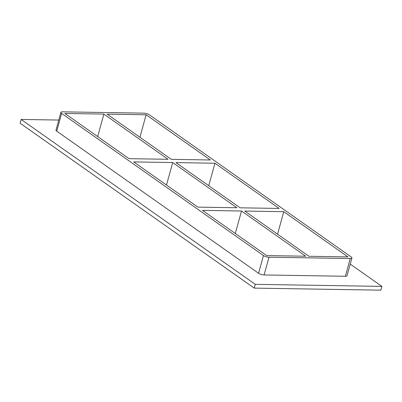<?xml version="1.0" encoding="UTF-8"?>
<svg xmlns="http://www.w3.org/2000/svg" width="402" height="402" viewBox="0 0 402 402"><rect width="100%" height="100%" fill="white"/><g stroke="black" fill="none" stroke-linecap="round" stroke-linejoin="round"><path stroke-width="0.6" d="M279.139 208.442L240.125 207.809L175.925 162.604L214.944 163.232L279.139 208.442M283.762 211.693L347.956 256.903L308.942 256.27L244.743 211.06L283.762 211.693L277.566 234.175M241.507 211.01L305.701 256.215L266.687 255.587L202.487 210.377L241.507 211.01L235.311 233.492M236.889 207.759L197.869 207.125L133.675 161.916L172.689 162.549L236.889 207.759M214.944 163.232L208.749 185.714M172.689 162.549L166.498 185.031M210.326 159.981L171.307 159.348L107.113 114.143L146.127 114.776L210.326 159.981M168.071 159.298L129.052 158.664L64.858 113.454L103.872 114.088L168.071 159.298M146.127 114.776L139.936 137.258M60.893 112.364L56.009 130.107A4.11 1.251 15.4 0 0 56.732 131.147L61.617 113.404A4.11 1.251 -164.6 0 1 60.893 112.364A4.11 1.251 -164.6 0 1 62.546 111.831L143.815 113.148A4.11 1.251 -164.6 0 1 149.363 114.826L351.197 256.953A4.11 1.251 -164.6 0 1 351.921 257.994A4.11 1.251 -164.6 0 1 350.268 258.526L345.378 276.269A4.11 1.251 15.4 0 0 347.032 275.737L351.921 257.994M61.617 113.404L263.451 255.531L258.561 273.275A4.11 1.251 15.4 0 0 264.109 274.953L345.378 276.269M264.109 274.953L268.998 257.21A4.11 1.251 -164.6 0 1 263.451 255.531M268.998 257.21L350.268 258.526M97.681 136.569L103.872 114.088M58.772 120.057L21.14 119.449L255.3 284.345L381.9 286.395L350.237 264.099M56.732 131.147L258.561 273.275M21.14 119.449L20.1 123.223L254.26 288.118L380.86 290.169L381.9 286.395M254.26 288.118L255.3 284.345"/></g></svg>

